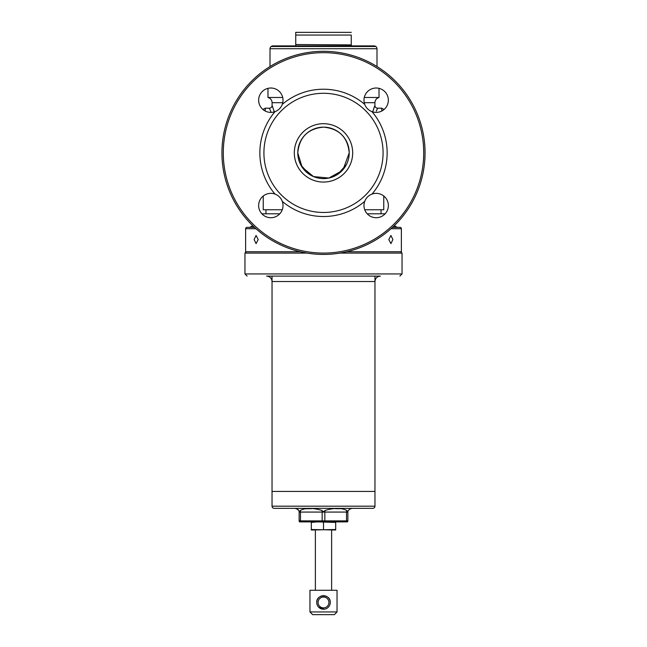 <?xml version="1.0" encoding="UTF-8"?>
<svg xmlns="http://www.w3.org/2000/svg" width="647" height="647" viewBox="0 0 647 647"><rect width="100%" height="100%" fill="white"/><g stroke="black" fill="none" stroke-linecap="round" stroke-linejoin="round"><path stroke-width="0.97" d="M282.286 104.369C280.927 107.863 278.501 110.289 274.999 111.664A12.188 12.188 0 0 1 258.646 100.204A12.188 12.188 0 0 1 270.834 88.016A12.188 12.188 0 0 1 282.286 104.369A63.649 63.649 0 0 1 364.714 104.369A12.188 12.188 0 0 1 376.166 88.016A12.188 12.188 0 0 1 388.354 100.204A12.188 12.188 0 0 1 372.001 111.664C368.515 110.305 366.081 107.871 364.714 104.369M282.286 201.379A12.188 12.188 0 0 1 270.834 217.724A12.188 12.188 0 0 1 258.646 205.536A12.188 12.188 0 0 1 274.999 194.084C278.485 195.443 280.919 197.877 282.286 201.379A63.649 63.649 0 0 0 364.714 201.379C366.073 197.885 368.499 195.451 372.001 194.084A63.649 63.649 0 0 0 372.001 111.664M372.001 194.084A12.188 12.188 0 0 1 388.354 205.536A12.188 12.188 0 0 1 376.166 217.724A12.188 12.188 0 0 1 364.714 201.379M423.712 152.87A100.212 100.212 0 0 0 323.5 52.666A100.212 100.212 0 0 0 223.288 152.87A100.212 100.212 0 0 0 323.5 253.082A100.212 100.212 0 0 0 423.712 152.87M425.063 152.87A101.563 101.563 0 0 0 323.5 51.307A101.563 101.563 0 0 0 221.937 152.87A101.563 101.563 0 0 0 323.5 254.433A101.563 101.563 0 0 0 425.063 152.87M352.68 152.87A29.18 29.18 0 0 0 323.5 123.69A29.18 29.18 0 0 0 294.32 152.87A29.18 29.18 0 0 0 323.5 182.058A29.18 29.18 0 0 0 352.68 152.87A29.188 29.188 0 0 0 323.5 123.69A29.188 29.188 0 0 0 294.312 152.87A29.18 29.18 0 0 0 323.5 182.058A29.18 29.18 0 0 0 352.68 152.87A29.188 29.188 0 0 1 323.5 182.058A29.188 29.188 0 0 1 294.312 152.87M383.081 152.87A59.581 59.581 0 0 0 323.5 93.289A59.581 59.581 0 0 0 263.919 152.87A59.581 59.581 0 0 0 323.5 212.459A59.581 59.581 0 0 0 383.081 152.87M274.999 111.664A63.649 63.649 0 0 0 274.999 194.084M335.688 529.505L335.688 530.014L311.312 529.505L311.312 530.014L335.688 529.505L335.688 521.886M311.312 521.886L311.312 522.396L317.41 521.886L335.688 522.396M323.5 522.396L323.5 529.505M311.312 522.396L311.312 529.505M299.804 162.89L300.96 165.284C298.882 161.532 297.822 157.399 297.774 152.87C299.326 137.172 307.915 128.599 323.532 127.144C339.141 128.648 347.706 137.229 349.226 152.87C349.186 157.383 348.118 161.524 346.04 165.284L347.196 162.898M343.088 169.554L349.226 152.87C347.698 137.213 339.125 128.632 323.508 127.144C307.867 128.64 299.286 137.221 297.774 152.87A25.726 25.726 0 0 0 323.5 178.604A25.726 25.726 0 0 0 349.226 152.87A25.726 25.726 0 0 0 323.5 127.144A25.726 25.726 0 0 0 297.774 152.87L302.125 167.201L313.512 176.582L328.862 178.038L342.012 170.743M282.763 102.687L272.08 102.687A5.419 5.419 0 0 0 267.979 97.479L267.979 88.356M364.285 97.479L379.021 97.479L379.021 88.356M271.182 112.392L269.395 108.186L265.27 108.186L265.27 111.049M381.73 111.049L381.73 108.186L377.605 108.186L376.287 111.195M376.594 110.459L376.934 109.658M372.704 111.891L374.896 105.453L374.92 102.687L364.237 102.687M263.24 196.009L263.24 209.749L282.27 209.749M300.839 165.05L309.355 174.367C318.761 179.995 328.191 179.995 337.645 174.367L346.266 164.856M299.876 163.068L300.192 163.764M381.051 209.749L381.051 213.809M265.949 209.749L265.949 213.809M364.73 209.749L383.76 209.749L383.76 196.009M267.979 97.479L282.715 97.479M377.605 108.186C375.947 108.017 375.05 107.111 374.896 105.453L374.378 106.812M374.095 107.588L372.842 111.438M269.395 108.186C271.053 108.017 271.95 107.111 272.104 105.453L274.207 111.583M274.191 111.535L273.713 109.99M272.888 107.564L272.557 106.642M380.379 276.107L266.621 276.107C269.912 276.423 271.724 278.234 272.039 281.518L374.961 281.518C375.276 278.234 377.088 276.423 380.379 276.107M371.038 276.107L374.961 276.107M400.687 251.732L402.046 253.082L340.031 253.082M306.969 253.082L244.954 253.082L244.954 273.94L247.122 276.107M374.961 276.779L374.961 506.18L272.039 506.18L272.039 491.421L374.961 491.421L272.039 491.421L272.039 276.779M374.961 506.18A2.167 2.167 0 0 1 372.793 508.348L274.207 508.348A2.167 2.167 0 0 1 272.039 506.18M351.264 508.348L351.264 508.688C351.192 508.17 350.197 508.76 348.28 510.459C347.835 511.753 347.318 511.753 346.727 510.459C341.462 507.725 334.24 507.725 325.061 510.459C324.034 511.753 322.99 511.753 321.939 510.459C312.76 507.725 305.538 507.725 300.273 510.459C299.707 511.753 299.189 511.753 298.72 510.459A3.389 3.389 0 0 1 299.124 512.068L299.124 520.875L322.149 520.875L322.149 512.068L300.475 512.068L300.475 520.875A1.351 0.679 -90 0 0 300.709 521.886L299.585 521.886A1.351 1.351 0 0 1 299.124 520.875M350.658 508.736L351.264 508.688M335.437 508.688L340.144 508.688M304.705 508.752L311.563 508.688M299.82 511.203L300.216 510.556M296.35 508.744L298.097 509.642M298.404 509.982L298.72 510.459C296.803 508.76 295.808 508.17 295.736 508.688L295.736 508.348M346.727 510.459A3.389 1.69 90 0 0 346.525 512.068L324.851 512.068L324.851 520.875L346.525 520.875L346.525 512.068L347.876 512.068A3.389 3.389 0 0 1 348.28 510.459A3.389 3.389 0 0 0 347.876 512.068L347.876 520.875A1.351 1.351 0 0 1 347.415 521.886L300.709 521.886M347.876 520.875A1.351 1.351 0 0 1 347.415 521.886A1.351 1.351 0 0 0 347.876 520.875L346.525 520.875A1.351 0.679 90 0 1 346.291 521.886M299.124 512.068A3.389 3.389 0 0 0 298.72 510.459A3.389 3.389 0 0 1 299.124 512.068L300.475 512.068A3.389 1.69 -90 0 0 300.273 510.459M329.113 606.247L328.296 607.242M328.247 607.29L327.309 608.059M326.12 608.706L327.277 608.083M323.508 609.231L323.047 609.215M319.715 608.075L318.704 607.25M317.879 606.239L317.265 605.099M317.248 605.066L316.86 603.805M334.337 614.65L312.663 614.65L309.962 611.941L337.038 611.941L334.337 614.65M330.14 601.12L330.269 602.462C330.714 593.72 316.286 593.736 316.731 602.462A6.769 6.769 0 0 1 323.5 595.693A6.769 6.769 0 0 1 330.269 602.462A6.769 6.769 0 0 1 323.5 609.231A6.769 6.769 0 0 1 316.731 602.462L316.86 601.12M318.712 607.25L324.171 609.199M337.038 611.941L337.038 590.274L309.962 590.274L309.962 611.941M318.081 602.462A5.419 5.419 0 0 0 323.5 607.881A5.419 5.419 0 0 0 328.919 602.462A5.419 5.419 0 0 0 323.5 597.044A5.419 5.419 0 0 0 318.081 602.462M315.372 530.014L315.372 590.274M331.628 530.014L331.628 590.274M317.879 598.685L318.704 597.682M319.715 596.849L320.872 596.219M326.128 596.219L327.269 596.841M329.121 598.685L329.744 599.842M351.936 45.888L351.264 45.848M376.991 66.536L376.991 48.727A2.709 2.709 0 0 0 375.834 46.503L375.656 46.382A2.709 2.709 0 0 0 374.103 45.888L272.897 45.888L295.736 45.888L295.736 32.35L295.736 35.059L351.264 35.059L351.264 45.888L295.736 45.888M272.897 45.888A2.709 2.709 0 0 0 271.344 46.382L271.166 46.503A2.709 2.709 0 0 0 270.009 48.727L270.009 66.536M351.264 44.886L295.736 44.538M351.264 32.35L295.736 32.35M254.125 239.544L256.066 235.476L258.193 239.544L256.066 243.604L254.125 239.544M388.807 239.544L390.934 235.476L392.875 239.544L390.934 243.604L388.807 239.544M394.314 225.682L396.7 227.065A2.167 2.167 0 0 0 397.784 227.356M252.686 225.682L250.3 227.065A2.167 2.167 0 0 1 249.216 227.356M300.2 251.732L245.634 251.732L245.634 228.706A1.351 1.351 0 0 1 246.992 227.356L254.449 227.356M346.8 251.732L401.366 251.732L401.366 228.706A1.351 1.351 0 0 0 400.008 227.356L392.551 227.356M261.881 213.809L279.787 213.809M367.213 213.809L385.119 213.809M402.046 253.082L402.046 273.94L244.954 273.94M322.376 521.886A1.351 0.679 90 0 1 322.149 520.875L324.851 520.875A1.351 0.679 90 0 1 324.624 521.886M325.061 510.459A3.389 1.69 -90 0 0 324.851 512.068L322.149 512.068A3.389 1.69 -90 0 0 321.939 510.459M347.876 512.068A3.389 3.389 0 0 1 348.28 510.459M376.991 48.727L270.009 48.727M375.834 46.503L271.166 46.503M375.656 46.382L271.344 46.382M250.3 227.065L254.142 227.065M392.858 227.065L396.7 227.065M245.634 228.706L255.937 228.706M391.063 228.706L401.366 228.706M265.27 108.186L262.949 109.497M381.73 108.186L384.051 109.497M379.021 97.479C376.473 98.287 375.106 100.026 374.92 102.687M272.104 105.453L272.08 102.687M246.313 251.732L244.954 253.082M402.046 273.94L399.878 276.107"/></g></svg>
